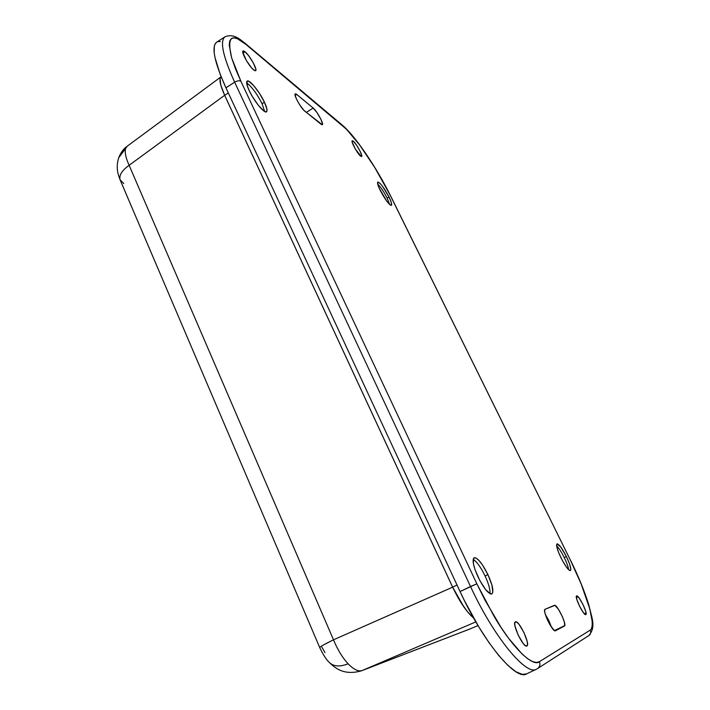 <?xml version="1.0" encoding="UTF-8"?>
<svg xmlns="http://www.w3.org/2000/svg" width="710" height="710" viewBox="0 0 710 710"><rect width="100%" height="100%" fill="white"/><g stroke="black" fill="none" stroke-linecap="round" stroke-linejoin="round"><path stroke-width="1.06" d="M262.07 103.731L264.652 111.505L262.07 103.731C257.597 94.829 252.831 88.155 247.79 83.718C252.831 88.155 257.597 94.829 262.07 103.731L264.439 102.196L262.07 103.731M247.195 85.555L247.79 83.718L246.654 82.955L247.79 83.718L247.195 85.555M387.145 198.134L389.648 204.489L387.145 198.134C383.87 191.753 380.729 187.041 377.702 184.014C380.729 187.041 383.87 191.753 387.145 198.134L389.018 197.016L387.145 198.134M564.246 557.572C566.766 562.773 568.231 566.82 568.63 569.713C568.231 566.82 566.766 562.773 564.246 557.572C561.424 551.963 558.876 548.014 556.604 545.741C558.876 548.014 561.424 551.963 564.246 557.572L566.394 556.551L564.246 557.572M485.09 575.987C488.737 583.939 490.353 589.832 489.944 593.675C490.353 589.832 488.737 583.939 485.09 575.987C480.803 567.246 476.836 561.708 473.188 559.373C476.836 561.708 480.803 567.246 485.09 575.987L487.921 574.621L485.09 575.987M249.192 90.587C246.752 85.244 246.068 82.076 247.169 81.091C249.343 79.121 259.7 91.865 264.439 102.196L259.461 93.356L253.612 85.511L248.793 81.26L247.009 81.224L247.178 85.484L249.192 90.587L252.414 96.613L258.342 105.302L263.73 110.902L266.09 111.94L266.756 111.576L266.933 109.154L264.439 102.196C266.924 107.574 267.617 110.778 266.516 111.798C264.457 113.831 254.02 101.139 249.192 90.587M380.178 190.28C377.889 185.514 377.099 182.754 377.809 182.026C380.32 182.701 384.057 187.706 389.018 197.016L382.521 186.286L380.107 183.384L377.835 182.008L377.844 184.582L379.175 188.141L386.808 201.214L390.189 204.941L391.441 205.323L391.343 202.652L389.018 197.016C391.325 201.8 392.124 204.578 391.414 205.341C388.938 204.702 385.193 199.688 380.178 190.28M560.971 557.803C557.243 549.877 555.921 545.236 556.995 543.851C558.974 544.02 562.107 548.253 566.394 556.551L560.989 547.357L557.128 543.807L556.693 546.327L558.628 552.575L562.32 560.43L566.491 567.192L569.686 570.503L570.334 570.609L570.84 569.287L569.589 564.033L566.394 556.551C570.13 564.441 571.461 569.118 570.405 570.583C568.444 570.432 565.293 566.172 560.971 557.803M478.007 576.902C473.304 566.26 472.017 559.87 474.147 557.732C477.599 557.634 482.188 563.261 487.921 574.621L482.409 564.849L478.717 560.172L475.647 557.803L473.668 558.14L473.384 563.58L475.07 569.757L479.8 580.487L485.64 589.611L490.548 593.942L491.666 594.013L492.846 592.078L491.835 584.8L487.921 574.621C492.66 585.217 493.965 591.661 491.844 593.942C488.427 594.075 483.812 588.395 478.007 576.902M245.065 51.759C249.707 55.353 257.81 69.917 255.618 70.734L253.718 70.006C249.157 66.607 240.841 51.741 243.077 50.96L245.065 51.759L242.98 53.152L245.065 51.759L243.486 50.871L242.82 52.38L246.432 60.616L251.491 67.778L254.597 70.601L255.706 70.663L255.857 69.234L253.355 63.021L248.544 55.557L245.065 51.759M353.269 141.166C356.385 143.535 363.183 156.049 361.603 156.511L360.618 156.138C357.556 153.901 350.625 141.184 352.24 140.749L353.269 141.166L352.124 141.876L353.269 141.166L352.098 140.953L352.222 142.284L355.39 149.1L361.168 156.484L361.772 155.738L360.103 151.221L356.589 145.204L353.269 141.166M526.793 646.038L526.838 646.02C523.43 648.328 511.413 622.874 515.389 621.845L515.416 621.836C518.832 619.706 530.681 644.609 526.873 646.002L526.802 646.038M576.653 595.921C578.677 594.527 588.199 613.866 585.839 614.62L585.821 614.629C583.806 616.12 574.168 596.453 576.644 595.921L576.742 599.196L579.493 606.083L583.274 612.499L585.839 614.62L585.688 611.248L582.946 604.432L579.227 598.104L576.653 595.921M224.777 36.938C219.763 41.482 223.046 56.56 234.646 82.191L470.535 586.513L476.836 583.806L240.903 81.268C239.332 80.39 237.246 80.7 234.646 82.191L225.94 87.809L220.1 74.124L214.917 57.288L214.198 52.895L214.296 46.185L215.095 43.913L216.656 42.192C211.198 46.647 214.296 61.85 225.94 87.809L234.646 82.191C222.931 56.276 219.692 41.153 224.937 36.831C234.114 33.068 240.504 39.938 244.959 43.177L343.072 126.114C351.024 132.379 366.999 153.635 379.539 175.485L390.58 196.004L570.476 560.279L581.144 583.913C591.616 610.68 594.66 626.078 590.285 630.107C591.182 632.353 590.72 634.163 588.918 635.565C590.72 634.19 591.182 632.37 590.285 630.107L539.369 661.693C540.47 664.516 539.893 666.797 537.656 668.527C539.893 666.797 540.47 664.516 539.369 661.693C533.601 667.329 513.712 649.721 494.213 616.564L476.836 583.806L460.062 591.554C482.986 641.698 515.833 681.112 526.563 673.897L536.494 669.175C526.163 676.204 493.601 636.63 470.535 586.513C493.556 636.515 526.039 676.071 536.423 669.21M536.494 669.175L537.106 668.829M342.211 125.04L245.074 43.274M545.102 609.269L554.386 605.346C556.88 603.695 567.254 625.057 564.414 626.025L555.451 630.791C552.77 632.681 541.89 610.05 545.085 609.278L544.606 610.467L544.978 613.129L547.011 618.951L550.161 625.164L554.226 630.409L555.424 630.808L564.414 626.025L554.492 630.587L564.716 625.608L564.397 622.235L562.4 616.688L558.362 609.136L554.9 605.364L545.102 609.269M551.457 627.187L545.342 614.452L548.83 620.522L551.457 627.187M313.181 108.044C316.837 110.84 324.124 124.152 322.313 124.738L304.785 111.15C300.969 108.337 293.319 94.457 295.253 93.853L296.736 94.448L313.181 108.044L306.338 112.402L313.181 108.044L296.736 94.448L295.138 95.477L296.736 94.448L296.008 93.951L295.129 93.977L295.103 95.344L296.656 99.444L299.602 104.681L303.924 110.352L321.044 124.241L322.18 124.782L322.544 124.01L320.867 119.2L317.006 112.615L313.181 108.044M537.674 668.509L588.466 635.814M526.58 673.888L522.276 674.376L515.726 671.633L507.765 665.279L498.704 655.463L488.941 642.559L478.93 627.107L464.491 600.758L460.062 591.554L470.535 586.513L234.646 82.191C237.246 80.7 239.332 80.39 240.903 81.268L231.629 57.785C226.712 36.849 231.478 32.385 245.926 44.41L346.445 129.229L359.544 144.849L374.729 167.445L390.757 196.226L570.476 560.279L390.748 196.209M570.476 560.279L581.144 583.913L589.797 608.905L592.193 621.294L592.238 625.581L591.572 628.51L590.285 630.107L539.369 661.693L536.458 662.483L532.598 661.605L527.778 658.818L522.063 653.972L508.626 638.308L501.393 627.986L484.974 600.128L476.836 583.806L240.903 81.268L235.578 69.03L231.629 57.785L229.241 45.005L229.765 40.896L231.398 38.517L234.025 37.852L237.459 38.757L245.926 44.41L244.914 43.141M460.062 591.554L457.027 585.022L460.062 591.554M228.318 92.921L457.027 585.022L452.652 587.152C459.707 601.903 466.701 612.18 473.614 617.993L467.712 612.029L463.843 606.908L452.652 587.152L457.027 585.022L225.94 87.809L228.318 92.921L224.697 95.344L452.652 587.152L224.697 95.344L228.318 92.921M218.094 41.606L220.251 41.553M515.416 621.836L514.741 623.229L515.034 626.264L518.256 635.264L523.19 643.482L525.365 645.647L526.873 646.002L527.503 644.52L527.166 641.432L523.953 632.548L519.116 624.472L516.951 622.279L515.416 621.836M221.112 76.893C218.875 78.908 220.073 85.058 224.697 95.344L220.863 85.342L220.082 81.543L220.1 78.748L221.112 76.893M321.958 647.28L324.985 652.579M123.806 183.57L120.123 179.852C118.881 175.37 121.88 170.506 129.131 165.288C125.705 157.691 124.543 152.082 125.643 148.452L118.685 157.798L125.643 148.452C124.543 152.082 125.705 157.691 129.131 165.288C121.783 170.586 118.801 175.494 120.176 180.003C119.289 177.18 114.976 169.007 118.765 157.584C120.815 152.481 123.611 148.709 127.134 146.269L125.643 148.452M324.337 644.503L333.496 639.799L129.131 165.288L224.653 95.3L220.81 85.28L220.038 78.677L221.138 76.76L220.038 78.677L220.029 81.472L220.81 85.28L224.653 95.3L129.131 165.288L333.496 639.799C324.914 644.014 320.325 646.615 319.74 647.609L319.757 647.644M361.541 670.79L362.304 670.48C358.461 671.82 353.722 669.583 348.086 663.779C340.161 666.974 334.002 666.628 329.617 662.758C334.002 666.628 340.161 666.974 348.086 663.779C342.433 657.664 337.57 649.668 333.496 639.799L452.634 587.179L224.653 95.3L452.634 587.179L333.496 639.799C337.57 649.668 342.433 657.664 348.086 663.779C353.722 669.583 358.461 671.82 362.304 670.48L361.505 670.808M470.331 628.829L362.304 670.48L475.842 621.889L362.304 670.48L470.81 628.625L361.612 670.764C342.806 676.24 333.851 666.646 329.493 662.643C326.378 659.732 323.13 654.718 319.74 647.609L120.176 180.003M478.007 625.563L470.81 628.625M459.938 600.944L452.634 587.179L459.938 600.944L467.721 612.1L459.938 600.944M473.676 618.108L467.721 612.1L473.676 618.108M216.648 42.192L224.937 36.831M588.883 635.583C596.32 626.522 591.758 618.161 588.821 604.982C584.605 591.386 578.517 576.484 570.547 560.279M390.731 196.182C377.108 168.483 355.488 136.142 342.344 125.155M470.872 628.607L470.277 628.847M220.996 76.857L127.134 146.269"/></g></svg>
